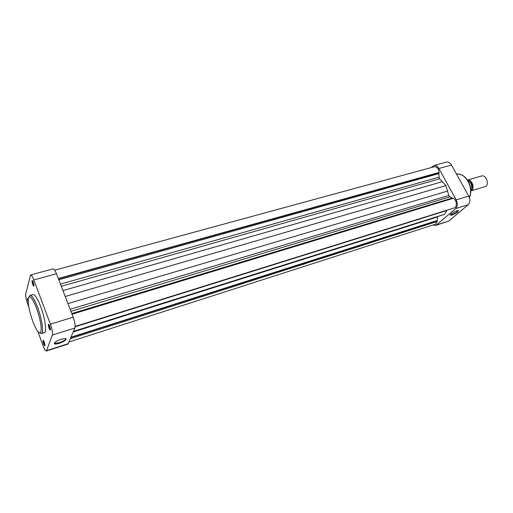 <?xml version="1.0" encoding="UTF-8"?>
<svg xmlns="http://www.w3.org/2000/svg" width="513" height="513" viewBox="0 0 513 513"><rect width="100%" height="100%" fill="white"/><g stroke="black" fill="none" stroke-linecap="round" stroke-linejoin="round"><path stroke-width="0.77" d="M33.287 282.112L34.038 285.472C33.941 286.69 33.492 286.35 32.691 284.439C31.703 281.105 31.71 279.918 32.717 280.874L33.287 282.112M32.678 280.816L33.242 284.106L34.044 285.536M49.748 326.095L50.492 329.308C50.396 330.622 49.908 330.244 49.036 328.179C48.049 324.857 48.068 323.703 49.107 324.716L49.748 326.095M49.049 324.62L49.601 327.845L50.492 329.417M44.304 342.056L45.022 345.153C44.926 346.301 44.471 345.897 43.663 343.941C42.739 340.876 42.733 339.773 43.637 340.632L44.304 342.056M43.643 340.638L44.201 343.633L45.022 345.146M59.566 343.235C56.828 344.076 55.09 344.242 54.346 343.742C54.096 342.485 56.359 340.985 61.13 339.247L65.068 338.471C67.601 339.202 65.767 340.786 59.566 343.235M54.538 342.748L55.09 343.293L59.463 342.633C63.83 341.036 65.895 339.657 65.645 338.503M40.681 306.53C37.532 298.463 34.974 294.468 33.005 294.545L30.017 295.392C31.96 295.328 34.499 299.336 37.641 307.422C42.06 319.028 44.035 333.29 41.373 333.604L44.342 332.687C47.036 332.353 45.106 318.111 40.681 306.53M28.177 302.054C27.26 298.976 27.24 297.841 28.119 298.656M46.439 350.995L52.352 335.053C52.807 332.809 52.153 329.179 50.409 324.158L33.839 279.957C32.531 276.597 31.453 274.936 30.607 274.968L53.083 268.863C54.012 268.812 55.141 270.434 56.462 273.73L73.16 317.188C74.911 322.132 75.501 325.723 74.936 327.974L67.966 344.05L46.439 350.995C45.574 351.001 44.451 349.225 43.079 345.653L37.885 331.584M28.831 307.063L27.689 303.965C26.112 299.4 25.464 295.975 25.746 293.705L30.607 274.968M28.144 298.688L28.151 299.605M456.936 210.805L458.212 210.542C458.84 211.503 456.75 213.01 451.927 215.069L450.215 215.197C450.728 213.863 452.973 212.395 456.936 210.805M450.356 214.665L451.953 214.575C455.55 213.132 457.609 211.786 458.122 210.548M468.728 196.069L451.485 165.058L438.904 168.52L456.179 199.91L468.728 196.069C470.383 199.634 470.229 202.494 468.26 204.649L448.984 220.943L435.8 225.425L455.762 208.567C457.705 206.406 457.84 203.514 456.179 199.91M438.904 168.52C437.474 166.148 435.819 165.141 433.927 165.5L446.483 162.095C448.394 161.723 450.055 162.711 451.485 165.058M433.927 165.5L431.298 167.552M433.075 224.983L435.8 225.425M467.869 180.037C471.966 179.454 475.057 188.13 471.659 190.695L485.849 186.405C489.569 183.628 485.702 174.433 481.483 175.991L467.785 179.992M470.812 190.759L471.492 190.028C472.261 185.469 470.876 182.064 467.33 179.819M470.799 190.233L471.492 190.028M469.671 181.544C471.877 183.526 472.595 185.95 471.832 188.81M471.755 189.284C472.826 186.027 472.024 183.333 469.35 181.192M452.806 198.454L449.035 196.184L445.874 185.603L439.237 178.319L438.73 172.83L439.128 172.451C438.551 168.565 436.929 166.661 434.261 166.744L54.724 270.184M69.05 341.972L435.383 224.239L437.249 221.449L436.896 220.802L437.307 220.449L437.486 216.621M70.448 338.651L437.249 221.449M75.18 326.415L454.287 207.912C457.506 207.169 456.794 199.897 453.332 198.294L72.025 314.238M440.834 215.563L444.662 214.28L447.015 210.189M70.929 337.503L436.896 220.802M71.07 337.169L437.307 220.449M73.513 331.36L444.662 214.28M71.762 313.552L452.537 197.96M65.209 296.495L445.874 185.603M58.783 279.777L439.109 173.516M58.424 278.835L438.73 172.83M58.296 278.514L439.128 172.451M36.526 308.082C32.537 298.188 29.818 294.821 28.369 297.989C27.715 303.151 29.177 310.929 32.755 321.305C36.577 330.994 39.296 334.514 40.918 331.873C41.739 326.916 40.27 318.99 36.526 308.082M50.409 324.158L73.16 317.188M56.462 273.73L33.839 279.957M44.932 345.063L44.265 345.275M46.786 350.578L68.357 343.62M74.936 327.974L52.352 335.053M469.369 197.511C471.37 192.42 470.908 187.008 467.984 181.269C464.74 175.959 460.93 173.599 456.57 174.202C458.628 173.388 464.175 174.439 468.215 181.249C471.19 187.065 471.594 192.535 469.427 197.672M468.26 204.649L455.762 208.567M436.749 224.886L448.984 220.943M60.444 284.106L438.968 177.184M70.121 309.275L448.792 195.491M73.269 331.943L437.442 216.948M440.988 215.511L73.468 331.469L441.148 215.46M75.167 326.781L446.829 210.516M70.897 311.301L449.779 196.896M67.934 303.593L447.676 191.035M62.945 290.602L442.514 181.628M61.291 286.299L439.66 178.832M30.017 295.392L28.362 298.021M54.66 343.088L54.346 343.742M54.788 342.485L55.09 343.293M38.552 332.309L41.373 333.604M450.376 214.691L450.215 215.197M467.292 179.762C470.966 181.961 472.396 185.385 471.569 190.028"/></g></svg>
